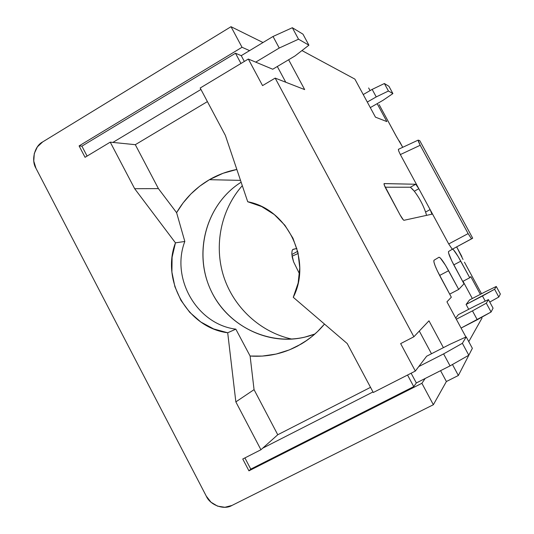<?xml version="1.0" encoding="UTF-8"?>
<svg xmlns="http://www.w3.org/2000/svg" width="534" height="534" viewBox="0 0 534 534"><rect width="100%" height="100%" fill="white"/><g stroke="black" fill="none" stroke-linecap="round" stroke-linejoin="round"><path stroke-width="0.8" d="M209.395 179.691C217.959 174.745 227.104 171.334 236.842 169.458L223.012 173.29L209.395 179.691L240.52 180.365L209.395 179.691L199.663 186.219L190.872 193.989L183.142 202.853L176.6 212.672C184.711 198.768 195.644 187.774 209.395 179.691M297.478 346.119L307.277 340.078L297.478 346.119C282.546 353.868 266.76 357.179 250.112 356.031L235.828 329.151C197.039 324.385 170.573 278.474 184.824 241.468L176.6 212.672L184.824 241.468C170.573 278.474 197.039 324.385 235.828 329.151L227.698 332.762L235.848 401.888L260.926 449.748L262.701 448.173L260.926 449.748L242.756 459.013L260.926 449.748L235.848 401.888L227.698 332.762C187.995 327.836 160.894 280.771 175.459 242.837L172.095 257.248L171.908 272.12L174.905 286.731L180.946 300.348L189.717 312.303L200.811 322.002L213.687 328.944L227.698 332.762L235.828 329.151L250.112 356.031L254.057 389.653L277.753 434.756L370.523 387.344L277.753 434.756L262.701 448.173L372.979 391.956L262.701 448.173L277.753 434.756L254.057 389.653L235.848 401.888L254.057 389.653L250.112 356.031L262.327 356.085L276.158 354.055L289.501 349.843L301.096 344.09C309.98 338.823 317.783 332.148 324.492 324.071L317.503 331.607L312.176 336.347L305.068 341.6L297.478 346.119M425.585 212.051L426.165 213.92L425.585 212.051C422.901 204.502 419.143 197.56 414.311 191.212C419.143 197.56 422.901 204.502 425.585 212.051L430.117 209.582L448.714 243.958L452.011 248.857L452.532 249.104L472.69 238.191L471.762 238.765L471.295 238.484L471.762 238.758L452.525 249.111L452.011 248.857L448.714 243.958L418.83 188.729L415.766 184.25L384.146 183.576L384.326 185.178L400.086 214.942L403.39 219.948L403.951 220.302L431.966 214.181L430.117 209.582L425.585 212.051M398.431 149.3L398.571 150.721L400.346 154.573L430.117 209.582L431.986 214.174L403.951 220.302C403.243 220.081 401.955 218.293 400.086 214.942L386.149 189.083C384.54 186.019 383.839 184.19 384.053 183.609L415.766 184.25L410.379 187.22L385.201 187.22L410.379 187.22L413.076 189.697M207.406 101.607L135.309 144.687L158.418 188.615L176.6 212.672L158.418 188.615L134.668 188.702L175.459 242.837L184.824 241.468L175.459 242.837L134.668 188.702L158.418 188.615L135.309 144.687L110.244 142.151L85.053 157.31L79.099 145.909L242.029 47.272L249.565 50.637L241.248 55.656L235.487 53.246L81.902 146.156L79.099 145.909L81.902 146.156L87.089 156.082L81.902 146.156L235.487 53.246L240.961 63.486L235.487 53.246L241.248 55.656L244.345 61.45L241.248 55.656L273.028 36.479L292.338 27.721L302.965 34.163L308.906 45.183L294.988 55.963L272.727 69.233L248.33 59.047L200.183 88.023L248.33 59.047L262.548 85.607L275.177 78.111L413.877 336.774L400.647 343.616L415.339 371.063L418.769 366.564L415.339 371.063L373.273 392.503L415.339 371.063L400.647 343.616L413.877 336.774L275.177 78.111L304.674 89.599L288.627 59.755L304.674 89.599L275.177 78.111L262.548 85.607L248.33 59.047L255.719 62.131L279.235 48.027L298.526 39.202L308.906 45.183L298.526 39.202L279.235 48.027L255.719 62.131L272.727 69.233L294.988 55.963L308.906 45.183L302.965 34.163L292.338 27.721L298.526 39.202L292.338 27.721L273.028 36.479L279.235 48.027L273.028 36.479L249.565 50.637L242.029 47.272L79.099 145.909L85.053 157.31L110.244 142.151L134.668 188.702L110.244 142.151L135.309 144.687L207.406 101.607M285.757 82.229L277.313 66.496L285.757 82.229M263.002 42.526L231.015 26.7L242.029 47.272L231.015 26.7L263.002 42.526M472.323 298.513L463.011 281.284L472.323 298.513M468.772 341.647L482.048 317.99L468.772 341.647M468.698 309.306L466.089 304.473L469.526 299.961L485.286 291.784L469.526 299.961L466.089 304.473L494.604 289.261L496.266 286.478L485.286 291.784L496.266 286.478L500.358 294.027L496.266 286.478L494.604 289.261L498.816 297.024L494.604 289.261L482.469 295.983L485.252 301.123L482.469 295.983L466.089 304.473L468.698 309.306M455.709 318.097L458.312 314.68L476.094 305.481L458.312 314.68L455.709 318.097M425.157 378.486L421.887 383.292L248.931 470.828L250.773 469.126L413.737 386.616L416.333 382.958L425.157 378.486L416.333 382.958L411.12 373.213L416.333 382.958L413.737 386.616L407.542 375.035L413.737 386.616L250.773 469.126L248.931 470.828L242.756 459.013L248.931 470.828L421.887 383.292L433.361 404.732L231.936 505.458L224.881 507.28L217.552 506.139L211.017 502.22L206.271 496.119L35.972 168.31L206.271 496.119C210.109 505.164 224.086 510.29 231.936 505.458L433.361 404.732L446.391 381.523L458.366 375.489L452.458 364.502L458.366 375.489L472.196 348.669L458.366 375.489L446.391 381.523L433.361 404.732L421.887 383.292L425.157 378.486L450.049 365.877L443.607 353.895L462.377 343.309L466.202 336.894L450.095 344.23L426.653 356.218L418.769 366.564L443.607 353.895L462.377 343.309L466.202 336.894L450.095 344.23L426.653 356.218L418.769 366.564L443.607 353.895L450.049 365.877L425.157 378.486M244.906 457.912L250.773 469.126L244.906 457.912M42.647 141.937L231.015 26.7L42.647 141.937C34.59 145.949 30.972 160.313 35.972 168.31L33.776 161.101L34.276 153.578L37.387 146.85L42.647 141.937M301.957 50.57L354.876 79.099L375.455 117.153L386.85 121.592L377.158 103.676L386.85 121.592L375.455 117.153L354.876 79.099L301.957 50.57M397.102 137.739L379.153 104.664L395.881 135.556L402.729 147.297L399.352 141.056M373.273 392.503L347.22 343.556L293.266 297.304L298.152 283.033L299.761 267.894L298.005 252.695L292.966 238.237L284.916 225.295L274.289 214.555L261.667 206.571L247.716 201.745L225.381 135.436L200.183 88.023L225.381 135.436L247.716 201.745C287.719 209.121 312.29 260.298 293.266 297.304L347.22 343.556L373.273 392.503M481.488 293.653L464.453 262.194L481.488 293.653M461.877 256.534L456.657 246.888L463.038 259.464M480.373 294.334L470.794 276.645L469.746 277.753L458.018 256.34L453.52 249.825L452.452 249.158L448.547 251.507L448.533 252.882L451.724 260.806L464.006 283.814L458.706 289.415L445.476 265.238L440.29 257.949L439.008 257.241L433.988 260.258L433.882 261.88L435.07 265.638L437.379 270.978L451.33 297.204L446.945 301.837L465.915 337.027L446.945 301.837L451.33 297.204L440.463 277.066C435.464 267.487 433.308 261.88 433.988 260.258L439.028 257.228C440.603 257.548 443.794 262.04 448.6 270.711L439.609 275.457L448.6 270.711L458.706 289.415L449.675 294.134L458.706 289.415L464.006 283.814L454.447 266.139C450.035 257.742 448.073 252.862 448.547 251.507L452.465 249.151C453.746 249.485 456.517 253.503 460.782 261.193L453.787 264.891L460.782 261.193L469.746 277.753L462.724 281.431L469.746 277.753L470.794 276.645L480.373 294.334M443.4 347.654L428.976 320.821L413.877 336.774L428.976 320.821L443.4 347.654M370.075 90.6L368.64 87.956L370.075 90.6M414.311 191.212L418.83 188.729L414.311 191.212L410.379 187.22L415.766 184.25L418.83 188.729L400.346 154.573L398.571 150.721L398.511 149.3M292.665 249.558L296.891 248.443L293.026 249.358L292.125 250.566L291.818 253.423L292.285 257.401L293.6 261.86L299.527 273.909L293.6 261.86L291.858 254.398M291.978 339.13C260.405 332.235 233.792 307.617 223.713 276.565C213.727 245.473 220.869 209.882 242.296 185.652C220.869 209.882 213.727 245.473 223.713 276.565C233.792 307.617 260.405 332.235 291.978 339.13M472.69 238.191L419.764 140.656L418.249 140.135L418.402 141.49L420.205 145.275L468.124 233.598L471.295 238.484L468.124 233.598L448.714 243.958L468.124 233.598L420.205 145.275L418.135 140.142L419.764 140.656L472.69 238.191M314.926 333.99L304.7 337.168C266.072 346.453 224.173 323.677 209.148 286.364C193.822 249.164 207.599 203.294 241.134 182.201C205.964 204.268 192.874 253.456 211.351 291.324C229.426 329.385 276.005 349.163 314.926 333.99M400.346 154.573L420.205 145.275L400.346 154.573M297.672 251.3L291.864 254.504L297.672 251.3M419.297 331.04L431.485 353.748L419.297 331.04M440.57 370.676L446.391 381.523L440.57 370.676M426.506 215.376L426.165 213.92M472.363 348.308L468.799 355.223L450.049 365.877L468.799 355.223L462.377 343.309L468.799 355.223L472.363 348.308L466.202 336.894L472.363 348.308M500.358 294.027L498.816 297.024L489.765 302.064L498.816 297.024L500.358 294.027M493.069 308.165L488.436 299.607L476.094 305.481L488.436 299.607L493.069 308.165L491.08 312.016L486.3 303.185L488.436 299.607L486.3 303.185L491.08 312.016L477.256 319.753L472.47 310.881L486.3 303.185L472.47 310.881L477.256 319.753L461.082 328.063L491.08 312.016L493.069 308.165M456.316 319.225L472.47 310.881L456.316 319.225M112.888 142.418L200.951 89.458L112.888 142.418M372.165 89.392L376.236 96.908L367.292 102.061L376.236 96.908L372.165 89.392L384.387 83.524L388.445 91.014L376.236 96.908L388.445 91.014L384.387 83.524L388.939 86.288L392.897 93.577L388.445 91.014L392.897 93.577L388.939 86.288L384.387 83.524L372.165 89.392L363.233 94.558L372.165 89.392M382.998 100.319L392.897 93.577L382.998 100.319L370.296 107.614L382.998 100.319M298.179 253.476L292.065 256.2L298.179 253.476M398.391 149.32L418.129 140.142"/></g></svg>
